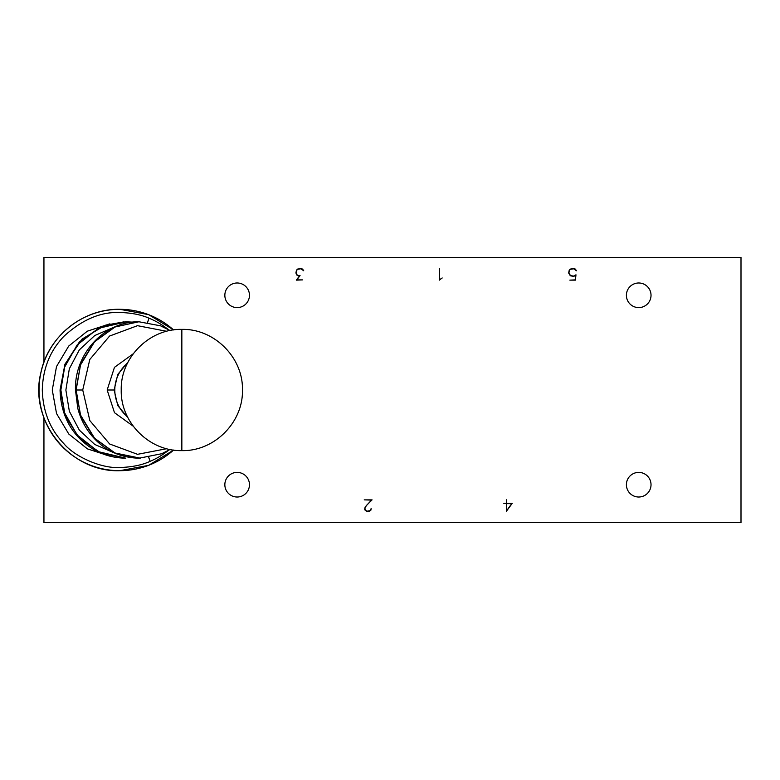 <?xml version="1.0" encoding="UTF-8"?>
<svg xmlns="http://www.w3.org/2000/svg" width="780" height="780" viewBox="0 0 780 780"><rect width="100%" height="100%" fill="white"/><g stroke="black" fill="none" stroke-linecap="round" stroke-linejoin="round"><path stroke-width="1.17" d="M148.756 457.392L150.16 461.331C141.901 465.124 131.761 467.181 119.71 467.493C101.195 468.721 74.373 456.466 63.775 443.547C50.027 429.215 42.861 411.333 42.296 389.912C42.871 368.599 50.056 350.747 63.862 336.365C81.919 319.722 100.542 311.766 119.71 312.497C131.206 312.78 140.975 314.671 149.019 318.191L147.576 322.423M127.959 417.758L117.78 405.61L114.124 390L117.77 374.41L127.959 362.242M133.234 353.788L114.455 367.351L107.162 390L114.484 412.688L133.234 426.202M224.845 484.712A12.314 12.314 0 0 1 237.149 472.397A12.314 12.314 0 0 1 249.464 484.712A12.314 12.314 0 0 1 237.149 497.016A12.314 12.314 0 0 1 224.845 484.712M638.713 307.603A12.314 12.314 0 0 1 626.399 295.288A12.314 12.314 0 0 1 638.713 282.984A12.314 12.314 0 0 1 651.027 295.288A12.314 12.314 0 0 1 638.713 307.603M638.713 497.016A12.314 12.314 0 0 1 626.399 484.712A12.314 12.314 0 0 1 638.713 472.397A12.314 12.314 0 0 1 651.027 484.712A12.314 12.314 0 0 1 638.713 497.016M224.845 295.288A12.314 12.314 0 0 1 237.149 282.984A12.314 12.314 0 0 1 249.464 295.288A12.314 12.314 0 0 1 237.149 307.603A12.314 12.314 0 0 1 224.845 295.288M125.834 458.191L100.737 452.995L79.472 438.214L65.276 416.091L60.284 390L65.296 363.86L79.502 341.757L100.747 326.995L125.824 321.808L132.561 322.13L126.253 321.808L98.26 328.37L77.054 345.072L64.672 367.058L60.859 390L64.681 412.981L77.074 434.947L98.28 451.639L125.824 458.191C108.293 457.938 93.122 451.62 80.33 439.247C67.402 426.416 60.645 409.988 60.06 389.941L64.945 364.192L82.076 339.085L105.212 325.24L124.156 321.828M113.812 452.702L94.77 444.473L79.365 430.151L69.352 411.304L65.871 390.058L69.342 368.735L79.345 349.879L94.751 335.536L113.812 327.298M138.879 458.191L114.621 452.985L94.263 438.175L80.671 416.013L75.923 390L80.701 363.899L94.292 341.786L114.65 327.005L138.733 321.808M140.332 458.172L115.011 452.995L94.585 438.223L80.545 415.087L76.128 390L80.535 364.942L94.536 341.825L114.992 327.015L138.655 321.808C105.203 321.175 74.324 353.194 75.465 390L75.923 390M139.113 458.191L138.655 458.191C118.326 457.548 101.917 449.075 89.427 432.764C83.996 425.451 80.116 417.29 77.776 408.281L75.465 390M166.735 448.695L137.543 454.321L109.648 443.995L89.846 420.605L82.729 390L89.807 359.473L109.59 336.043L137.504 325.679L166.735 331.305M127.413 416.666A34.096 33.433 -90 0 1 114.806 390A34.096 33.433 -90 0 1 127.413 363.334M109.97 456.183L87.409 448.87L68.786 434.031L56.55 413.556L52.27 390.049L56.511 366.541L68.728 346.047L87.321 331.188L109.882 323.846M511.709 503.656L506.668 503.656L506.668 510.705L511.709 503.656M371.124 508.618L370.822 510.325L369.115 511.456L366.892 511.456L365.186 510.325L364.63 509.194L365.186 506.942L371.494 500.097L364.221 499.863L372.079 499.863L366.473 505.45L364.884 508.121L365.41 510.169L366.951 511.212L370.081 510.685L371.124 508.618M302.513 279.893L296.322 280.137L299.559 275.818L297.024 275.252L295.903 273L296.459 270.221L297.59 269.09L300.904 268.544L302.572 269.09L303.712 270.757L300.875 268.778L297.706 269.305L296.673 270.348L296.147 271.927L296.673 274.55L298.214 275.564L300.056 275.564L296.819 279.893L302.513 279.893M506.425 511.222L506.425 503.656L503.841 503.412L506.425 503.412L506.668 499.746L506.668 503.412L512.207 503.412L506.425 511.222M576.469 270.757L573.632 268.778L570.472 269.305L569.429 270.348L568.903 272.971L570.472 275.584L573.632 276.11L575.971 274.804L575.386 280.137L569.858 280.137L575.172 279.893L575.659 275.486L573.661 276.354L570.346 275.798L568.659 273L569.215 270.221L570.346 269.09L573.661 268.544L575.338 269.09L576.469 270.757M439.315 280.137L439.569 268.651L439.569 279.718L442.202 277.963L439.315 280.137M43.943 362.173L43.943 257.41L741 257.41L741 522.59L43.943 522.59L43.943 417.827M167.993 450.703A77.561 77.561 0 0 1 150.316 461.263M107.162 390L114.124 390M181.847 329.384L181.847 450.616C149.468 451.454 120.393 422.389 121.231 390C120.393 357.61 149.458 328.546 181.847 329.384C214.227 328.546 243.292 357.61 242.453 390C243.292 422.389 214.227 451.454 181.847 450.616M173.589 450.05A80.671 80.671 0 0 1 39.039 390A80.671 80.671 0 0 1 173.589 329.95M149.175 318.26A77.561 77.561 0 0 1 167.993 329.296M82.729 390L76.128 390M148.697 457.402L150.16 461.331M147.518 322.413L149.019 318.191M173.638 329.94L148.59 314.623L119.71 309.29C82.943 308.627 48.321 336.375 40.94 372.392C28.412 420.615 69.917 472.427 119.71 470.71L148.59 465.377L173.638 450.06M170.128 330.535L160.514 325.816L139.123 321.808M170.128 449.465L161.606 453.755L139.103 458.191"/></g></svg>
